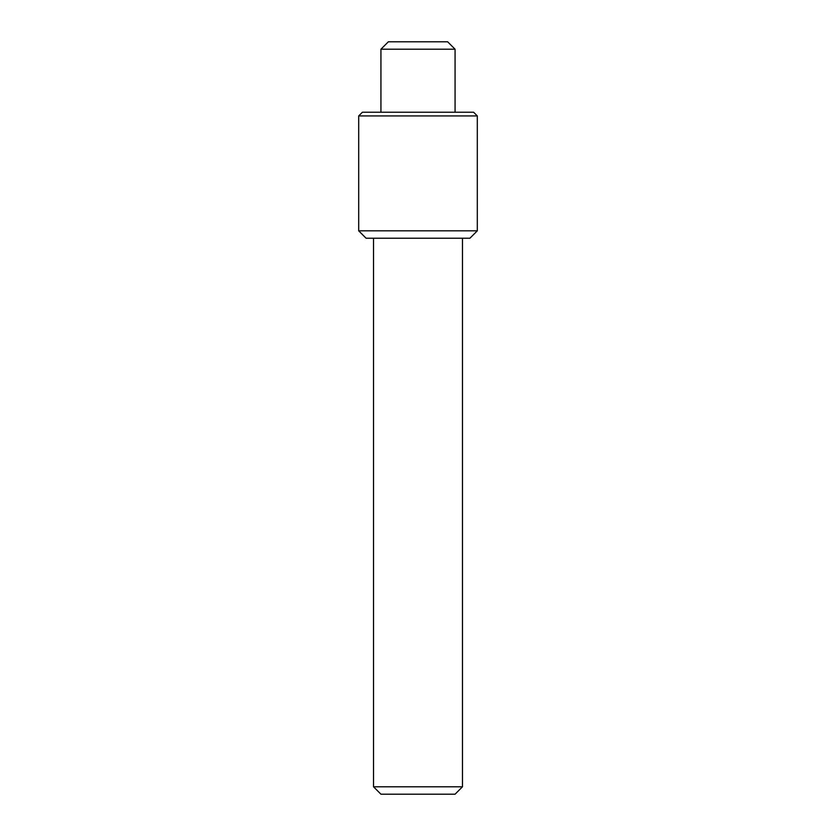 <?xml version="1.0" encoding="UTF-8"?>
<svg xmlns="http://www.w3.org/2000/svg" width="836" height="836" viewBox="0 0 836 836"><rect width="100%" height="100%" fill="white"/><g stroke="black" fill="none" stroke-linecap="round" stroke-linejoin="round"><path stroke-width="1.25" d="M462.475 786.791L455.066 794.2L380.934 794.2L373.525 786.791L462.475 786.791L462.475 238.239M477.304 230.83L469.895 238.239L366.105 238.239L358.696 230.83L477.304 230.83L477.304 115.932L358.696 115.932L358.696 230.83M380.934 49.209L455.066 49.209L447.647 41.8L388.353 41.8L380.934 49.209L380.934 112.223M477.304 115.932L473.594 112.223L362.406 112.223L358.696 115.932M373.525 238.239L373.525 786.791M455.066 49.209L455.066 112.223"/></g></svg>
